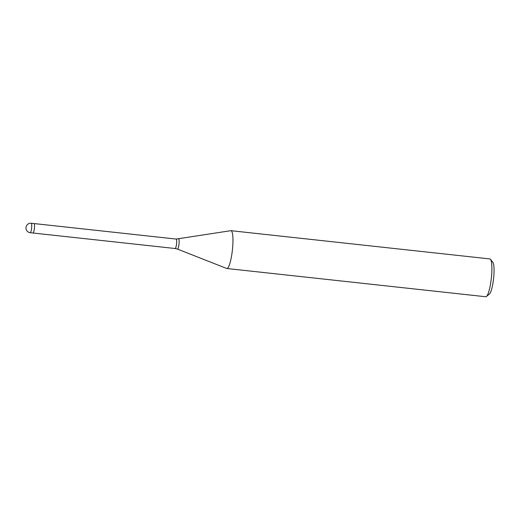 <?xml version="1.0" encoding="UTF-8"?>
<svg xmlns="http://www.w3.org/2000/svg" width="520" height="520" viewBox="0 0 520 520"><rect width="100%" height="100%" fill="white"/><g stroke="black" fill="none" stroke-linecap="round" stroke-linejoin="round"><path stroke-width="0.78" d="M34.431 228.059A4.758 0.884 -83.8 0 0 34.034 223.555A4.758 0.884 -83.8 0 1 34.535 225.725A4.758 0.884 -83.8 0 1 34.053 230.594A4.758 0.884 -83.8 0 1 33.007 233.012L175.149 248.514A4.758 0.884 -83.8 0 0 176.572 243.561A4.758 0.884 -83.8 0 0 176.176 239.064L230.776 230.692A19.019 3.53 -83.8 0 1 232.537 248.69A19.019 3.53 -83.8 0 0 230.958 230.685A19.019 3.53 -83.8 0 0 230.75 230.698M226.629 268.45A19.019 3.53 -83.8 0 0 226.831 268.502L485.751 296.745A19.019 3.53 -83.8 0 0 486.454 296.478A19.019 3.53 -83.8 0 0 491.459 276.933A19.019 3.53 -83.8 0 0 490.503 259.344A19.019 3.53 -83.8 0 0 489.879 258.928L230.958 230.685M486.454 296.478L489.444 293.989A16.166 3.003 -83.8 0 0 493.701 277.375A16.166 3.003 -83.8 0 0 492.888 262.418L490.503 259.344M226.831 268.502A19.019 3.53 -83.8 0 0 232.537 248.69A19.019 3.53 -83.8 0 1 226.655 268.463L177.469 249.087A5.077 0.943 -83.8 0 0 179.042 243.808A5.077 0.943 -83.8 0 0 178.568 239.005M31.252 223.256A4.758 4.758 0 0 0 26 227.526A4.758 4.758 0 0 0 30.219 232.707A4.758 0.884 -83.8 0 0 31.642 227.754A4.758 0.884 -83.8 0 0 31.753 225.42A4.758 0.884 -83.8 0 0 31.252 223.256L34.034 223.555M34.047 223.561L176.176 239.064M177.469 249.087L175.149 248.514M30.219 232.707L33.007 233.012"/></g></svg>

